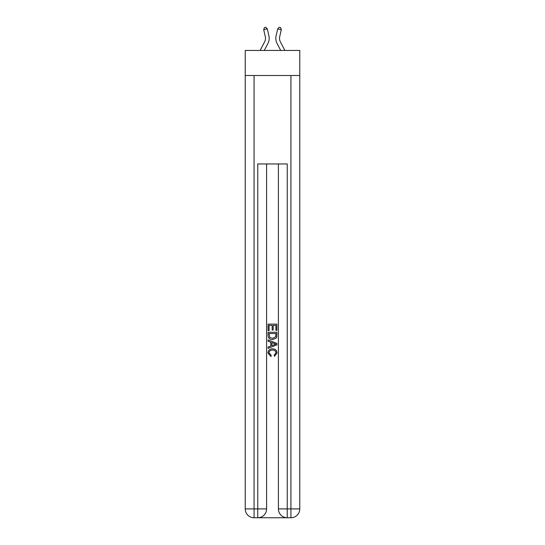 <?xml version="1.0" encoding="UTF-8"?>
<svg xmlns="http://www.w3.org/2000/svg" width="545" height="545" viewBox="0 0 545 545"><rect width="100%" height="100%" fill="white"/><g stroke="black" fill="none" stroke-linecap="round" stroke-linejoin="round"><path stroke-width="0.82" d="M299.77 75.503L299.77 50.447L245.23 50.447L245.23 75.503L299.77 75.503L299.77 508.907L290.928 508.907L290.928 75.503M260.115 50.447L264.659 41.774A7.371 7.371 -39.5 0 0 265.313 36.719L263.712 29.689L264.366 27.577L265.803 27.25L267.309 28.871L268.91 35.902A11.057 11.057 142.2 0 1 267.922 43.484L264.277 50.447L267.922 43.484M284.885 50.447L280.341 41.774A7.371 7.371 39.5 0 1 279.687 36.719L281.288 29.689L277.691 28.871L276.09 35.902A11.057 11.057 -142.2 0 0 277.078 43.484L280.723 50.447L277.078 43.484M258.419 517.75L286.581 517.75M287.242 517.75L287.242 508.907L278.4 508.907A8.843 8.843 0 0 0 287.242 517.75L290.928 517.75L290.928 508.907L287.242 508.907L287.242 163.956L257.758 163.956L257.758 508.907L245.23 508.907L245.23 75.503M266.6 163.956L266.6 508.907A8.843 8.843 0 0 1 257.758 517.75L254.072 517.75A8.843 8.843 0 0 1 245.23 508.907M278.4 508.907L278.4 163.956M290.928 517.75A8.843 8.843 0 0 0 299.77 508.907M268.079 330.59L268.079 324.125L276.921 324.125L276.921 330.365L275.899 330.365L275.899 325.372L273.181 325.372L273.181 330.025L272.159 330.025L272.159 325.372L269.101 325.372L269.101 330.59L268.079 330.59M268.079 335.461L268.079 332.293L276.921 332.293L276.792 336.878L276.165 338.166L272.548 339.549C269.721 339.562 268.229 338.193 268.079 335.461M269.101 333.54L269.721 337.45L272.568 338.302L275.722 336.79L275.899 333.54L269.101 333.54M268.079 341.252L268.079 339.923L276.921 343.439L276.921 344.842L268.079 348.357L268.079 347.029L270.797 346.027L270.797 342.253L268.079 341.252M274.271 343.534L271.819 342.628L271.819 345.653L275.899 344.14L274.271 343.534M268.985 352.826L271.199 355.313L270.906 356.559L267.963 352.949C268.201 350.231 269.734 348.861 272.568 348.848C275.286 348.902 276.771 350.265 277.037 352.922L274.462 356.328L274.196 355.081L276.015 352.86C275.756 350.946 274.605 350.026 272.568 350.094C270.504 349.985 269.305 350.898 268.985 352.826M264.659 41.774A7.371 7.371 -37.8 0 0 265.313 36.719A7.371 7.371 -37.8 0 1 264.659 41.774A7.371 7.371 -37.8 0 0 265.313 36.719A7.371 7.371 -37.8 0 1 264.659 41.774A7.371 7.371 -37.8 0 0 265.313 36.719A7.371 7.371 -37.8 0 1 264.659 41.774A7.371 7.371 -37.8 0 0 265.313 36.719A7.371 7.371 -37.8 0 1 264.659 41.774A7.371 7.371 -37.8 0 0 265.313 36.719A7.371 7.371 -37.8 0 1 264.659 41.774A7.371 7.371 -37.8 0 0 265.313 36.719A7.371 7.371 -37.8 0 1 264.659 41.774A7.371 7.371 -37.8 0 0 265.313 36.719A7.371 7.371 -37.8 0 1 264.659 41.774A7.371 7.371 -37.8 0 0 265.313 36.719A7.371 7.371 -37.8 0 1 264.659 41.774A7.371 7.371 -37.8 0 0 265.313 36.719A7.371 7.371 -37.8 0 1 264.659 41.774A7.371 7.371 -37.8 0 0 265.313 36.719A7.371 7.371 -37.8 0 1 264.659 41.774A7.371 7.371 -37.8 0 0 265.313 36.719A7.371 7.371 -37.8 0 1 264.659 41.774A7.371 7.371 -37.8 0 0 265.313 36.719A7.371 7.371 -37.8 0 1 264.659 41.774A7.371 7.371 -37.8 0 0 265.313 36.719A7.371 7.371 -37.8 0 1 264.659 41.774A7.371 7.371 -37.8 0 0 265.313 36.719A7.371 7.371 -37.8 0 1 264.659 41.774A7.371 7.371 -37.8 0 0 265.313 36.719A7.371 7.371 -37.8 0 1 264.659 41.774A7.371 7.371 -37.8 0 0 265.313 36.719A7.371 7.371 -37.8 0 1 264.659 41.774A7.371 7.371 -37.8 0 0 265.313 36.719A7.371 7.371 -37.8 0 1 264.659 41.774A7.371 7.371 -37.8 0 0 265.313 36.719A7.371 7.371 -37.8 0 1 264.659 41.774M267.309 28.871L268.91 35.902L267.309 28.871L268.91 35.902L267.309 28.871L268.91 35.902L267.309 28.871L268.91 35.902L267.309 28.871L268.91 35.902L267.309 28.871L268.91 35.902L267.309 28.871L268.91 35.902L267.309 28.871L268.91 35.902L267.309 28.871L268.91 35.902L267.309 28.871L268.91 35.902L267.309 28.871L268.91 35.902L267.309 28.871L268.91 35.902L267.309 28.871L268.91 35.902L267.309 28.871L268.91 35.902L267.309 28.871L268.91 35.902L267.309 28.871L268.91 35.902L267.309 28.871L268.91 35.902L267.309 28.871L268.91 35.902L267.309 28.871L263.712 29.689M280.341 41.774A7.371 7.371 37.8 0 1 279.687 36.719A7.371 7.371 37.8 0 0 280.341 41.774A7.371 7.371 37.8 0 1 279.687 36.719A7.371 7.371 37.8 0 0 280.341 41.774A7.371 7.371 37.8 0 1 279.687 36.719A7.371 7.371 37.8 0 0 280.341 41.774A7.371 7.371 37.8 0 1 279.687 36.719A7.371 7.371 37.8 0 0 280.341 41.774A7.371 7.371 37.8 0 1 279.687 36.719A7.371 7.371 37.8 0 0 280.341 41.774A7.371 7.371 37.8 0 1 279.687 36.719A7.371 7.371 37.8 0 0 280.341 41.774A7.371 7.371 37.8 0 1 279.687 36.719A7.371 7.371 37.8 0 0 280.341 41.774A7.371 7.371 37.8 0 1 279.687 36.719A7.371 7.371 37.8 0 0 280.341 41.774A7.371 7.371 37.8 0 1 279.687 36.719A7.371 7.371 37.8 0 0 280.341 41.774A7.371 7.371 37.8 0 1 279.687 36.719A7.371 7.371 37.8 0 0 280.341 41.774A7.371 7.371 37.8 0 1 279.687 36.719A7.371 7.371 37.8 0 0 280.341 41.774A7.371 7.371 37.8 0 1 279.687 36.719A7.371 7.371 37.8 0 0 280.341 41.774A7.371 7.371 37.8 0 1 279.687 36.719A7.371 7.371 37.8 0 0 280.341 41.774A7.371 7.371 37.8 0 1 279.687 36.719A7.371 7.371 37.8 0 0 280.341 41.774A7.371 7.371 37.8 0 1 279.687 36.719A7.371 7.371 37.8 0 0 280.341 41.774A7.371 7.371 37.8 0 1 279.687 36.719A7.371 7.371 37.8 0 0 280.341 41.774A7.371 7.371 37.8 0 1 279.687 36.719A7.371 7.371 37.8 0 0 280.341 41.774A7.371 7.371 37.8 0 1 279.687 36.719A7.371 7.371 37.8 0 0 280.341 41.774M277.691 28.871L276.09 35.902L277.691 28.871L276.09 35.902L277.691 28.871L276.09 35.902L277.691 28.871L276.09 35.902L277.691 28.871L276.09 35.902L277.691 28.871L276.09 35.902L277.691 28.871L276.09 35.902L277.691 28.871L276.09 35.902L277.691 28.871L276.09 35.902L277.691 28.871L276.09 35.902L277.691 28.871L276.09 35.902L277.691 28.871L276.09 35.902L277.691 28.871L276.09 35.902L277.691 28.871L276.09 35.902L277.691 28.871L276.09 35.902L277.691 28.871L276.09 35.902L277.691 28.871L276.09 35.902L277.691 28.871L276.09 35.902L277.691 28.871L279.197 27.25L280.634 27.577L281.288 29.689M254.072 75.503L254.072 517.75M266.6 508.907L257.758 508.907L257.758 517.75"/></g></svg>
